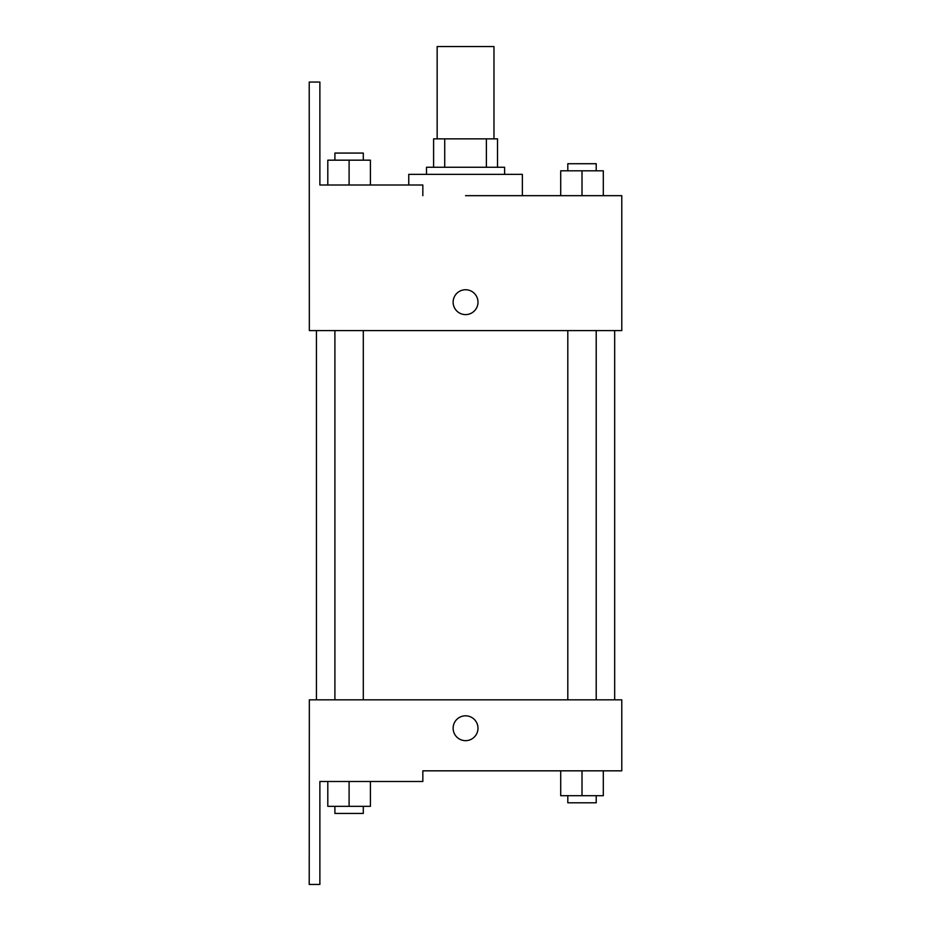 <?xml version="1.0" encoding="UTF-8"?>
<svg xmlns="http://www.w3.org/2000/svg" width="931" height="931" viewBox="0 0 931 931"><rect width="100%" height="100%" fill="white"/><g stroke="black" fill="none" stroke-linecap="round" stroke-linejoin="round"><path stroke-width="1.4" d="M493.965 138.859L493.965 46.55L437.151 46.55L437.151 138.859M444.727 167.266L444.727 138.859L433.602 138.859L433.602 167.266L433.602 138.859M444.727 138.859L497.515 138.859L497.515 167.266M486.389 167.266L486.389 138.859M426.503 174.365L426.503 167.266L504.614 167.266L504.614 174.365M582.015 195.673L582.015 170.815L560.706 170.815L560.706 195.673L522.361 195.673L522.361 174.365L408.756 174.365L408.756 185.013M465.558 195.673L621.78 195.673L603.311 195.673L603.311 170.815L582.015 170.815M453.129 302.179A12.429 12.429 0 0 1 471.773 291.415A12.429 12.429 0 0 1 471.773 312.944A12.429 12.429 0 0 1 453.129 302.179M422.837 195.673L422.837 185.013L319.88 185.013L319.88 82.056L309.22 82.056L309.336 330.586L621.78 330.586L621.78 195.673M309.336 699.833L621.78 699.833L621.78 770.833L422.837 770.833L422.837 781.493L319.88 781.493L319.88 884.45L309.22 884.45L309.336 699.833M453.129 728.228A12.429 12.429 0 0 1 471.773 717.475A12.429 12.429 0 0 1 471.773 738.993A12.429 12.429 0 0 1 453.129 728.228M560.706 770.833L560.706 795.691L603.311 795.691L603.311 770.833L603.311 795.691M582.015 795.691L582.015 770.833M596.212 795.691L596.212 802.79L567.805 802.79L567.805 795.691M327.805 781.493L327.805 806.339L370.41 806.339L370.41 781.493L370.41 806.339M349.102 806.339L349.102 781.493M363.299 806.339L363.299 813.438L334.904 813.438L334.904 806.339M603.311 195.673L603.311 170.815M596.212 170.815L596.212 163.716L567.805 163.716L567.805 170.815M327.805 185.013L327.805 160.167L370.41 160.167L370.41 185.013L370.41 160.167M349.102 185.013L349.102 160.167M363.299 160.167L363.299 153.068L334.904 153.068L334.904 160.167M614.669 699.833L614.669 330.586M316.435 699.833L316.435 330.586M567.805 330.586L567.805 699.833M596.212 330.586L596.212 699.833M363.299 699.833L363.299 330.586M334.904 699.833L334.904 330.586"/></g></svg>
